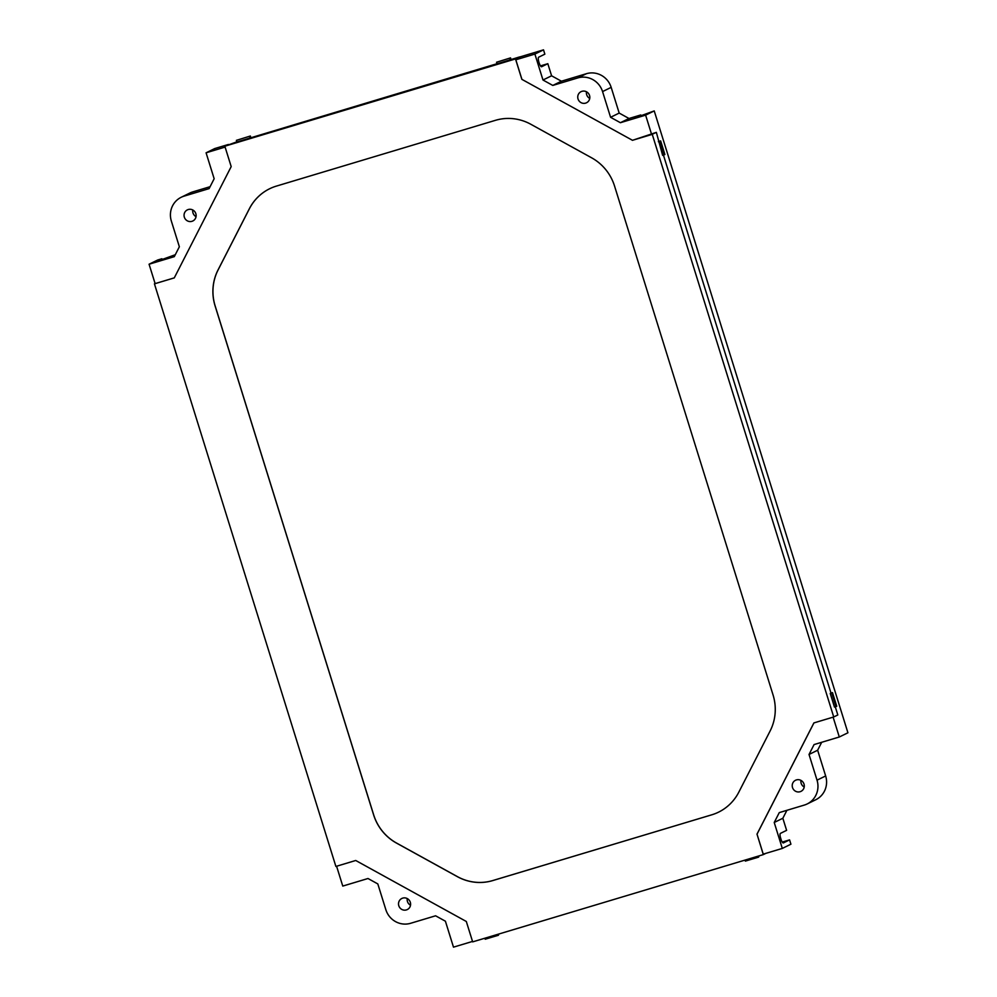 <?xml version="1.0" encoding="UTF-8"?>
<svg xmlns="http://www.w3.org/2000/svg" width="997" height="997" viewBox="0 0 997 997"><rect width="100%" height="100%" fill="white"/><g stroke="black" fill="none" stroke-linecap="round" stroke-linejoin="round"><path stroke-width="1.5" d="M155.096 283.522L154.435 283.846L335.889 866.443L355.73 860.486L466.309 921.477L472.665 941.878L763.316 854.603L757.022 834.177L763.241 854.142L782.309 848.422L774.22 822.488L779.28 812.605L804.28 805.09A20.227 19.566 -116.1 0 0 807.171 803.956L815.795 799.731A20.227 19.566 -116.1 0 0 825.653 775.953L817.64 750.23L821.702 742.279M783.293 842.951L783.38 842.926A4.997 1.246 73.3 0 1 783.343 842.939A4.997 1.246 73.3 0 1 780.738 838.614A4.997 1.246 73.3 0 1 780.414 833.392L786.608 830.351L782.844 818.263L786.907 810.312M782.259 842.091L789.574 839.885L790.92 844.197L782.309 848.422M162.274 259.968L161.888 258.746L157.7 260.005L149.076 264.217L155.121 283.622L174.276 277.876M175.298 254.721L155.557 261.875L161.888 258.746M210.093 186.688L192.72 191.91A20.227 19.566 -116.1 0 0 189.829 193.044L181.205 197.269A20.227 19.566 -116.1 0 0 171.347 221.047L179.36 246.77L174.301 256.653L149.076 264.217M541.533 66.762L541.633 66.724A4.997 1.246 73.3 0 1 541.583 66.749A4.997 1.246 73.3 0 1 538.978 62.425A4.997 1.246 73.3 0 1 538.654 57.203L544.848 54.162L543.515 49.85L519.611 57.028M228.413 144.465L214.691 148.578L206.08 152.803L214.156 178.737L209.108 188.62L184.096 196.135A20.227 19.566 -116.1 0 0 181.205 197.269M540.499 65.889L547.827 63.696L551.59 75.797L561.411 81.206L586.41 73.703A20.227 19.566 -116.1 0 1 611.173 87.362L619.187 113.072L629.007 118.493L640.772 114.954L641.146 116.188M807.171 803.956A20.227 19.566 -116.1 0 0 817.029 780.165L809.028 754.455L814.075 744.572L839.3 736.995L847.924 732.783L654.231 110.916L634.441 118.082L640.772 114.954M586.485 91.786A6.181 5.982 -116.1 0 0 589.738 98.429M800.952 780.364A6.181 5.982 -116.1 0 0 804.205 787.007M407.262 898.571A6.181 5.982 -116.1 0 0 410.515 905.214M192.795 209.993A6.181 5.982 -116.1 0 0 196.048 216.636M664.139 154.871L664.887 154.498L660.65 140.889L659.902 141.25L664.139 154.871L662.619 155.333L656.362 132.364L651.652 134.545L645.62 115.141L620.396 122.706L610.575 117.297L602.562 91.587A20.227 19.566 -116.1 0 0 577.799 77.928L552.787 85.43L542.979 80.009L551.59 75.797M552.787 85.43L561.411 81.206M610.575 117.297L619.187 113.072M620.396 122.706L629.007 118.493M645.62 115.141L654.231 110.916M839.3 736.995L833.118 717.155M809.028 754.455L817.64 750.23M774.22 822.488L782.844 818.263M783.38 842.926L789.574 839.885M336.587 866.231L342.769 886.084L367.993 878.507L377.813 883.928L385.827 909.638A20.227 19.566 -116.1 0 0 410.59 923.297L435.589 915.794L445.41 921.203L453.485 947.15L472.528 941.43M651.652 134.545L632.484 140.303L521.855 79.336L515.499 58.935L519.587 56.929L519.861 57.814L515.823 59.795L534.89 54.075L543.515 49.85M225.11 147.082L206.08 152.803M542.979 80.009L534.89 54.075M541.633 66.724L547.827 63.696M236.825 141.836L224.836 146.21L231.192 166.611L174.276 277.889L154.435 283.846M521.905 79.311L515.823 59.795M496.556 62.238L510.551 57.888L496.556 62.238L497.054 63.845L519.587 56.929M236.376 140.353L250.359 136.016L236.376 140.353L236.875 141.973L497.017 63.708M515.499 58.935L224.836 146.21M632.484 140.303L521.855 79.336M656.362 132.364L632.422 140.328M250.359 136.016L250.87 137.623M249.611 136.377L250.11 137.997M585.638 103.115A6.181 5.982 -116.1 0 0 589.177 94.578A6.181 5.982 -116.1 0 0 581.077 91.662A6.181 5.982 -116.1 0 0 585.638 103.115M800.117 791.705A6.181 5.982 -116.1 0 0 803.644 783.168A6.181 5.982 -116.1 0 0 795.556 780.252A6.181 5.982 -116.1 0 0 800.117 791.705M406.415 909.912A6.181 5.982 -116.1 0 0 409.954 901.375A6.181 5.982 -116.1 0 0 401.853 898.459A6.181 5.982 -116.1 0 0 406.415 909.912M191.947 221.322A6.181 5.982 -116.1 0 0 195.487 212.785A6.181 5.982 -116.1 0 0 187.386 209.869A6.181 5.982 -116.1 0 0 191.947 221.322M269.614 188.757A47.582 46.049 -116.1 0 0 249.35 208.759L218.031 269.963A47.582 46.049 -116.1 0 0 215.103 305.942L373.626 814.898A47.582 46.049 -116.1 0 0 396.557 843.113L457.374 876.662A47.582 46.049 -116.1 0 0 492.717 880.588L711.746 814.823A47.582 46.049 -116.1 0 0 718.55 812.156A47.582 46.049 -116.1 0 0 738.814 792.154L770.133 730.951A47.582 46.049 -116.1 0 0 773.061 694.971L614.538 186.015A47.582 46.049 -116.1 0 0 591.607 157.8L530.79 124.251A47.582 46.049 -116.1 0 0 495.447 120.325L276.418 186.09A47.582 46.049 -116.1 0 0 269.614 188.757A47.582 46.049 -116.1 0 0 249.4 208.734L218.094 269.938A47.582 46.049 -116.1 0 0 215.153 305.917L373.676 814.873A47.582 46.049 -116.1 0 0 396.607 843.088L457.424 876.637A47.582 46.049 -116.1 0 0 492.78 880.55L711.808 814.798A47.582 46.049 -116.1 0 0 718.575 812.144M756.96 834.202L813.888 722.925L833.729 716.968L652.262 134.371M835.274 706.811L837.816 714.961L833.729 716.968M831 693.065L663.429 155.083M831.747 692.99L835.985 706.599L834.464 707.06L830.227 693.438L832.495 692.616L830.227 693.438M757.022 834.177L813.938 722.912M765.858 853.357L763.316 854.603M759.091 855.875L758.617 857.121L745.37 861.096L745.058 860.087M758.617 857.121L758.293 856.111M498.911 933.99L498.425 935.248L485.19 939.224L484.878 938.214M498.425 935.248L498.114 934.239M510.551 57.888L511.05 59.496M509.791 58.262L510.29 59.87M659.902 141.25L658.369 141.711M660.65 140.889L659.129 141.337M835.985 706.599L836.745 706.237L832.495 692.616M780.315 836.957L781.237 840.035M577.799 77.928L586.41 73.703M602.562 91.587L611.173 87.362M817.029 780.165L825.653 775.953M184.096 196.135L192.72 191.91"/></g></svg>
